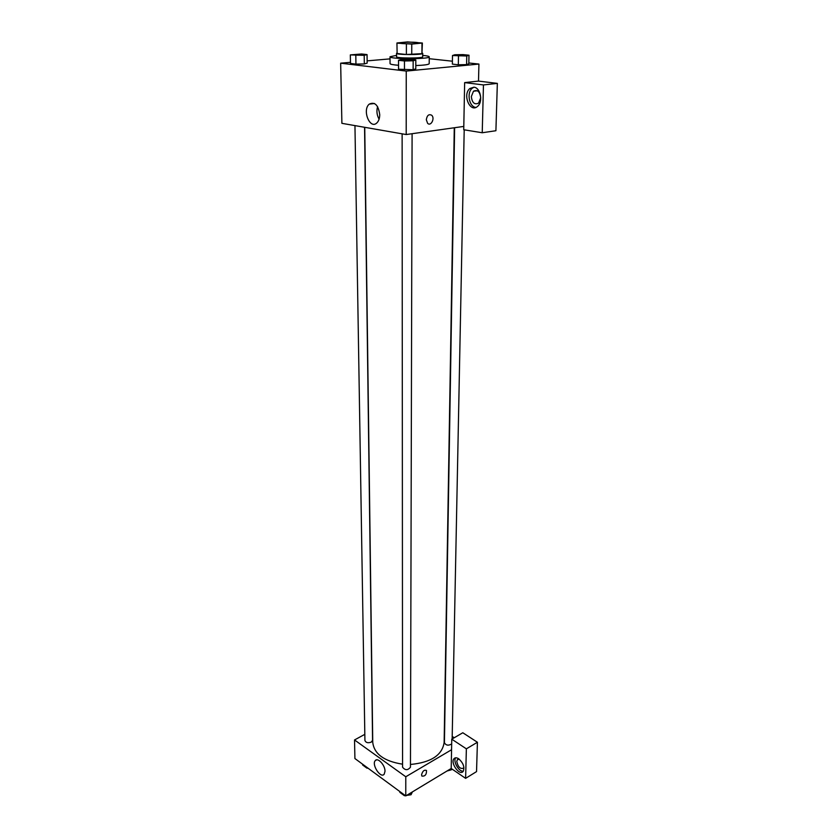 <?xml version="1.0" encoding="UTF-8"?>
<svg xmlns="http://www.w3.org/2000/svg" width="838" height="838" viewBox="0 0 838 838"><rect width="100%" height="100%" fill="white"/><g stroke="black" fill="none" stroke-linecap="round" stroke-linejoin="round"><path stroke-width="1.26" d="M403.057 42.35C411.626 41.973 417.115 42.193 419.513 43.01C420.016 44.1 399.297 44.068 399.81 42.979L403.057 42.35M397.097 43.147L411.762 44.089L422.373 43.021L407.593 41.91L396.94 42.979L397.118 53.517L406.388 54.501L406.399 44.058M422.373 43.021L421.933 53.663L421.985 43.293M406.388 54.501L421.933 53.663M397.118 53.517L396.94 42.979M396.961 53.024L396.552 53.328C395.861 54.91 423.42 54.962 422.729 53.37L422.321 53.066M422.729 53.37L422.708 56.806C423.4 58.44 395.871 58.388 396.552 56.764L396.552 53.328M411.741 54.533L411.762 44.089M422.719 55.413C426.951 55.8 429.129 56.272 429.255 56.837C430.313 59.278 388.947 59.205 390.016 56.764L396.552 55.36M429.255 56.837L429.203 63.688C428.721 64.61 424.258 65.228 415.795 65.563M398.532 65.28C393.053 64.861 390.225 64.306 390.047 63.615L390.016 56.764M350.336 54.899L350.483 63.468L355.941 64.117L364.321 63.95L364.205 55.35L367.054 54.585L361.576 53.978L350.336 54.899L364.205 55.35M452.363 64.117L458.323 64.777L452.363 64.117L452.489 55.528L466.766 55.989L468.987 55.214L462.995 54.606L454.793 54.763L452.489 55.528M458.47 56.146L458.323 64.777L466.588 64.61L468.809 63.782L466.598 64.61L466.766 55.989M350.462 62.326L340.657 63.175L406.241 71.083L478.927 64.065L468.819 62.976M452.405 61.205L429.234 58.702M390.026 58.88L367.128 60.87M398.521 60.305L404.461 60.975L413.155 60.797L415.816 59.959L409.866 59.299L401.266 59.477L398.521 60.305L398.542 69.219L413.134 69.743M426.322 119.74C427.055 115.351 428.836 113.853 431.685 115.246C435.194 118.221 430.942 126.706 427.621 123.333L426.322 119.74C427.055 115.351 428.836 113.853 431.685 115.246L431.685 115.246C435.194 118.221 430.942 126.706 427.621 123.333M464.65 82.606L463.728 129.743L482.227 132.75L483.463 84.942L464.65 82.606L478.508 81.097L478.927 64.065M340.657 63.175L341.894 123.333L406.2 134.541L406.241 71.083M406.2 134.541L463.791 126.423M473.91 87.204C480.541 87.571 483.264 102.037 477.545 106.395C470.118 113.35 462.126 94.558 469.919 88.482L473.91 87.204M473.941 87.204L472.244 88.22C466.452 92.609 469.207 107.086 475.879 107.4M480.698 97.837L478.561 103.137C474.528 104.98 472.119 102.791 471.333 96.569L473.48 91.216C477.503 89.394 479.912 91.593 480.698 97.837M483.463 84.942L497.343 83.381L478.508 81.097M482.227 132.75L495.907 130.728L497.343 83.381M379.729 114.659C379.687 118.357 378.724 121.112 376.838 122.945C369.893 129.764 361.953 110.029 369.254 104.122C374.869 101.555 378.357 105.064 379.729 114.659M377.582 106.636C376.367 111.035 376.87 115.215 379.09 119.174M454.269 127.764L444.14 742.478C442.244 755.174 431.025 762.507 410.452 764.466M402.554 764.183C384.087 761.26 374.146 753.99 372.742 742.353L364.75 127.313M354.956 125.616L364.918 740.478C365.829 742.698 367.934 743.254 371.234 742.154L372.564 740.3L364.561 127.282M451.682 743.955C448.351 745.862 445.931 745.443 444.423 742.709L454.625 127.722M412.097 133.713L410.452 767.199C407.813 770.457 405.183 770.457 402.565 767.199L402.125 133.829M452.206 736.434L454.227 737.765M364.823 734.339L354.526 739.954L405.781 776.763L451.567 749.738L451.766 739.189L466.368 748.837L465.614 778.355L451.2 768.477L451.567 749.738M451.766 739.189L462.806 732.758L477.419 742.259L476.539 771.609L465.614 778.355M463.896 767.283L463.445 768.205C460.209 769.158 457.988 766.927 456.783 761.512L457.359 759.689L459.255 759.197M455.663 757.803C452.813 761.365 458.899 772.008 463.341 771.19M458.69 758.778C463.383 763.083 464.87 767.304 463.142 771.452C459.549 776.187 450.016 762.748 454.018 758.652C455.149 757.479 456.7 757.521 458.69 758.778M466.368 748.837L477.419 742.259M354.526 739.954L354.914 758.547L405.77 795.911L451.2 768.477M385.009 771.285L384.181 774.207C380.714 778.858 371.37 764.602 375.246 760.621C377.729 757.102 385.197 765.209 385.009 771.285M405.77 795.911L405.781 776.763M421.566 774.846C422.562 771.075 424.206 769.619 426.479 770.447C426.636 774.532 425.117 776.417 421.912 776.093L421.566 774.846C422.562 771.075 424.206 769.619 426.479 770.447L426.479 770.447C426.636 774.532 425.117 776.417 421.902 776.093M362.624 764.225L362.644 765L366.897 768.132L367.788 768.006M366.897 768.132L366.887 767.346M368.552 768.572L365.682 767.241M406.639 795.388L411.039 794.749L412.401 791.91M399.862 791.575L399.862 792.371L404.408 795.702L405.309 795.576M411.039 794.749L411.049 792.717M409.73 794.937L404.408 795.702L404.408 794.906M404.398 795.702L402.984 794.665M448.152 770.321L452.541 769.399M451.074 769.902L447.01 771.002M363.608 54.732L363.608 54.732C363.86 55.329 353.573 55.36 353.804 54.753L363.608 54.711C363.86 55.308 353.573 55.329 353.804 54.732L353.804 54.732M350.483 63.468L355.941 64.117L364.321 63.939L367.159 63.122L367.054 54.585M355.941 64.117L355.804 55.518M412.286 60.137L412.286 60.137C412.547 60.797 401.821 60.776 402.072 60.127L412.286 60.116C412.547 60.765 401.821 60.745 402.072 60.095M398.542 69.219L413.134 69.732L413.155 60.797M413.134 69.732L415.784 68.842L415.816 59.959M404.461 69.921L404.461 60.975M465.666 55.371L465.666 55.402C465.907 56.01 455.579 55.947 455.83 55.35L465.666 55.371C465.907 55.978 455.579 55.916 455.83 55.318L455.83 55.35M468.809 63.782L468.987 55.214M469.919 88.482L472.244 88.22M477.377 90.766L473.48 91.216M369.254 104.122L374.492 103.503M452.153 738.969L464.2 129.827M458.25 759.155L457.359 759.689M454.018 758.652L455.359 757.856M375.246 760.621L376.566 759.877"/></g></svg>

